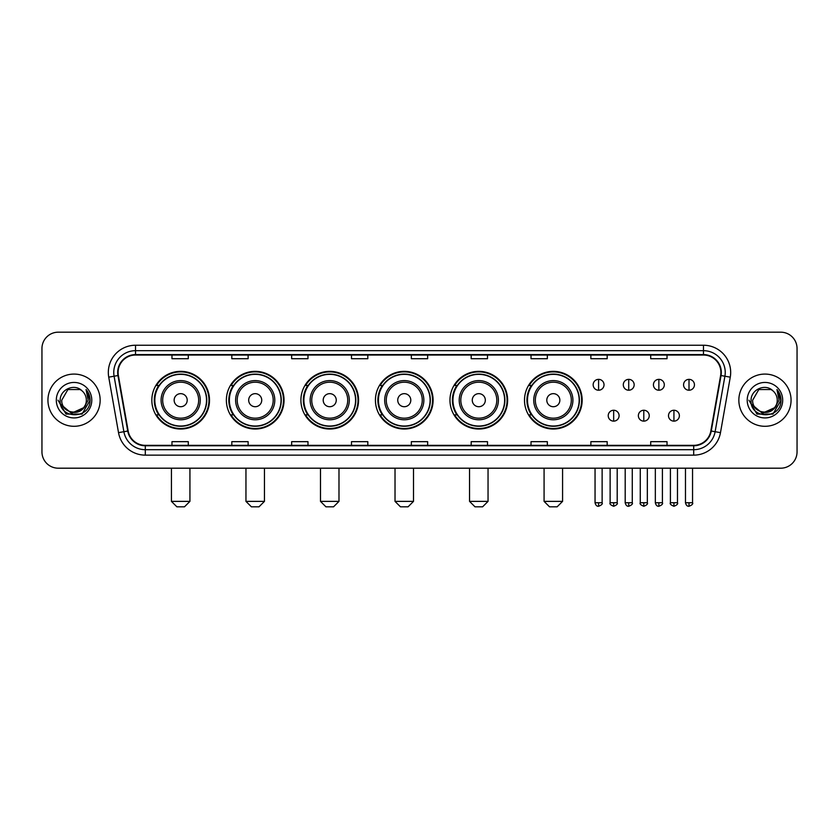<?xml version="1.0" encoding="UTF-8"?>
<svg xmlns="http://www.w3.org/2000/svg" width="839" height="839" viewBox="0 0 839 839"><rect width="100%" height="100%" fill="white"/><g stroke="black" fill="none" stroke-linecap="round" stroke-linejoin="round"><path stroke-width="1.26" d="M524.501 400.193A28.83 28.83 0 0 0 553.331 429.023A28.83 28.83 0 0 0 582.161 400.193A28.83 28.83 0 0 0 553.331 371.352A28.83 28.83 0 0 0 524.501 400.193M449.966 400.193A28.83 28.83 0 0 0 478.796 429.023A28.83 28.83 0 0 0 507.626 400.193A28.83 28.83 0 0 0 478.796 371.352A28.83 28.83 0 0 0 449.966 400.193M375.432 400.193A28.83 28.83 0 0 0 404.272 429.023A28.83 28.83 0 0 0 433.102 400.193A28.83 28.83 0 0 0 404.272 371.352A28.83 28.83 0 0 0 375.432 400.193M300.907 400.193A28.83 28.83 0 0 0 329.737 429.023A28.83 28.83 0 0 0 358.568 400.193A28.83 28.83 0 0 0 329.737 371.352A28.83 28.83 0 0 0 300.907 400.193M226.373 400.193A28.83 28.83 0 0 0 255.203 429.023A28.83 28.83 0 0 0 284.043 400.193A28.83 28.83 0 0 0 255.203 371.352A28.83 28.83 0 0 0 226.373 400.193M151.838 400.193A28.83 28.83 0 0 0 180.679 429.023A28.83 28.83 0 0 0 209.509 400.193A28.83 28.83 0 0 0 180.679 371.352A28.83 28.83 0 0 0 151.838 400.193M158.76 414.875A26.387 26.387 0 0 1 158.76 385.5M233.284 414.875A26.387 26.387 0 0 1 233.284 385.5M307.819 414.875A26.387 26.387 0 0 1 307.819 385.5M382.353 414.875A26.387 26.387 0 0 1 382.353 385.5M456.877 414.875A26.387 26.387 0 0 1 456.877 385.5M531.412 414.875A26.387 26.387 0 0 1 531.412 385.5M41.95 348.51L41.95 451.864A16.319 16.319 0 0 0 58.269 468.193L780.731 468.193A16.319 16.319 0 0 0 797.05 451.864L797.05 348.51A16.319 16.319 0 0 0 780.731 332.181L58.269 332.181A16.319 16.319 0 0 0 41.95 348.51L41.95 451.864M47.938 400.193A26.114 26.114 0 0 0 74.052 426.296A26.114 26.114 0 0 0 100.156 400.193A26.114 26.114 0 0 0 74.052 374.079A26.114 26.114 0 0 0 47.938 400.193A26.114 26.114 0 0 0 74.052 426.296A26.114 26.114 0 0 0 100.156 400.193A26.114 26.114 0 0 0 74.052 374.079A26.114 26.114 0 0 0 47.938 400.193M738.844 400.193A26.114 26.114 0 0 0 764.948 426.296A26.114 26.114 0 0 0 791.062 400.193A26.114 26.114 0 0 0 764.948 374.079A26.114 26.114 0 0 0 738.844 400.193A26.114 26.114 0 0 0 764.948 426.296A26.114 26.114 0 0 0 791.062 400.193A26.114 26.114 0 0 0 764.948 374.079A26.114 26.114 0 0 0 738.844 400.193M118.11 372.443A17.409 17.409 0 0 1 135.519 355.033L703.481 355.033A17.409 17.409 0 0 1 720.628 375.463L710.843 430.952A17.409 17.409 0 0 1 693.696 445.341L145.304 445.341A17.409 17.409 0 0 1 128.157 430.952L118.372 375.463A17.409 17.409 0 0 1 118.11 372.443M117.68 372.443A17.839 17.839 0 0 0 117.953 375.536L127.738 431.026A17.839 17.839 0 0 0 145.304 445.771L693.696 445.771A17.839 17.839 0 0 0 711.262 431.026L721.047 375.536A17.839 17.839 0 0 0 703.481 354.603L135.519 354.603A17.839 17.839 0 0 0 117.68 372.443M108.734 377.162A27.205 27.205 0 0 1 135.519 345.238L703.481 345.238A27.205 27.205 0 0 1 730.266 377.162L720.481 432.651A27.205 27.205 0 0 1 693.696 455.137L145.304 455.137A27.205 27.205 0 0 1 118.519 432.651L108.734 377.162L114.094 376.218A21.762 21.762 0 0 1 135.519 350.681L703.481 350.681A21.762 21.762 0 0 1 724.906 376.218L715.122 431.707A21.762 21.762 0 0 1 693.696 449.694L145.304 449.694A21.762 21.762 0 0 1 123.878 431.707L114.094 376.218A21.762 21.762 0 0 1 113.758 372.443M780.731 332.181L58.269 332.181M58.269 468.193L780.731 468.193M797.05 451.864L797.05 348.51M711.262 431.026L715.122 431.707L724.906 376.218L730.266 377.162M411.341 355.033L411.341 358.714L427.659 358.714L427.659 355.033M351.499 355.033L351.499 358.714L367.818 358.714L367.818 355.033M291.657 355.033L291.657 358.714L307.976 358.714L307.976 355.033M231.816 355.033L231.816 358.714L248.134 358.714L248.134 355.033M171.974 355.033L171.974 358.714L188.293 358.714L188.293 355.033M471.182 355.033L471.182 358.714L487.501 358.714L487.501 355.033M531.024 355.033L531.024 358.714L547.343 358.714L547.343 355.033M590.866 355.033L590.866 358.714L607.184 358.714L607.184 355.033M650.707 355.033L650.707 358.714L667.026 358.714L667.026 355.033M427.659 445.341L427.659 441.66L411.341 441.66L411.341 445.341M367.818 445.341L367.818 441.66L351.499 441.66L351.499 445.341M307.976 445.341L307.976 441.66L291.657 441.66L291.657 445.341M248.134 445.341L248.134 441.66L231.816 441.66L231.816 445.341M188.293 445.341L188.293 441.66L171.974 441.66L171.974 445.341M487.501 445.341L487.501 441.66L471.182 441.66L471.182 445.341M547.343 445.341L547.343 441.66L531.024 441.66L531.024 445.341M607.184 445.341L607.184 441.66L590.866 441.66L590.866 445.341M667.026 445.341L667.026 441.66L650.707 441.66L650.707 445.341M83.47 408.09C76.947 416.91 61.111 411.267 61.75 400.193C60.995 416.05 87.099 416.05 86.344 400.193C87.099 416.05 60.995 416.05 61.75 400.193L67.896 389.537L80.198 389.537L82.107 390.901C74.556 382.993 60.03 389.506 60.167 400.193C58.782 419.164 89.553 419.668 90.056 401.105L90.077 400.193C90.035 396.155 88.693 392.61 86.06 389.558L88.179 400.193L83.47 408.09A12.291 12.291 0 0 0 86.344 400.193C87.099 416.05 60.995 416.05 61.75 400.193L67.896 389.537M86.344 400.193A12.291 12.291 0 0 0 82.107 390.901M84.257 407.429L71.43 413.249L60.544 404.178M56.307 400.193A17.734 17.734 0 0 0 74.052 417.927A17.734 17.734 0 0 0 91.787 400.193A17.734 17.734 0 0 0 74.052 382.448A17.734 17.734 0 0 0 56.307 400.193M86.06 389.558L90.077 400.654L89.333 395.326L90.077 400.654L89.333 395.326L90.077 400.654L86.176 389.695L90.077 400.654L86.176 389.695L90.077 400.193L82.065 414.078L66.029 414.078L58.017 400.193M86.176 389.695L90.077 400.664M184.486 506.819L176.872 506.819L171.429 501.376L189.929 501.376L184.486 506.819M187.202 400.193A6.523 6.523 0 0 0 180.679 393.659A6.523 6.523 0 0 0 174.145 400.193A6.523 6.523 0 0 0 180.679 406.716A6.523 6.523 0 0 0 187.202 400.193M200.259 400.193A19.58 19.58 0 0 0 180.679 380.602A19.58 19.58 0 0 0 161.088 400.193A19.58 19.58 0 0 0 180.679 419.773A19.58 19.58 0 0 0 200.259 400.193A19.58 19.58 0 0 1 180.679 419.773A19.58 19.58 0 0 1 161.088 400.193M206.52 400.193A25.841 25.841 0 0 0 180.679 374.351A25.841 25.841 0 0 0 154.837 400.193A25.841 25.841 0 0 0 180.679 426.023A25.841 25.841 0 0 0 206.52 400.193M208.963 400.193A28.285 28.285 0 0 1 156.494 414.875L159.116 414.875A26.082 26.082 0 0 0 197.931 419.741A26.082 26.082 0 0 0 197.931 380.633A26.082 26.082 0 0 0 159.116 385.5L156.494 385.5A28.285 28.285 0 0 1 208.963 400.193M259.01 506.819L251.396 506.819L245.953 501.376L264.453 501.376L259.01 506.819M261.737 400.193A6.523 6.523 0 0 0 255.203 393.659A6.523 6.523 0 0 0 248.68 400.193A6.523 6.523 0 0 0 255.203 406.716A6.523 6.523 0 0 0 261.737 400.193M274.793 400.193A19.58 19.58 0 0 0 255.203 380.602A19.58 19.58 0 0 0 235.623 400.193A19.58 19.58 0 0 0 255.203 419.773A19.58 19.58 0 0 0 274.793 400.193A19.58 19.58 0 0 1 255.203 419.773A19.58 19.58 0 0 1 235.623 400.193M281.044 400.193A25.841 25.841 0 0 0 255.203 374.351A25.841 25.841 0 0 0 229.362 400.193A25.841 25.841 0 0 0 255.203 426.023A25.841 25.841 0 0 0 281.044 400.193M283.498 400.193A28.285 28.285 0 0 1 231.029 414.875L233.651 414.875A26.082 26.082 0 0 0 272.465 419.741A26.082 26.082 0 0 0 272.465 380.633A26.082 26.082 0 0 0 233.651 385.5L231.029 385.5A28.285 28.285 0 0 1 283.498 400.193M333.544 506.819L325.931 506.819L320.488 501.376L338.987 501.376L333.544 506.819M336.261 400.193A6.523 6.523 0 0 0 329.737 393.659A6.523 6.523 0 0 0 323.204 400.193A6.523 6.523 0 0 0 329.737 406.716A6.523 6.523 0 0 0 336.261 400.193M349.318 400.193A19.58 19.58 0 0 0 329.737 380.602A19.58 19.58 0 0 0 310.147 400.193A19.58 19.58 0 0 0 329.737 419.773A19.58 19.58 0 0 0 349.318 400.193A19.58 19.58 0 0 1 329.737 419.773A19.58 19.58 0 0 1 310.147 400.193M355.579 400.193A25.841 25.841 0 0 0 329.737 374.351A25.841 25.841 0 0 0 303.896 400.193A25.841 25.841 0 0 0 329.737 426.023A25.841 25.841 0 0 0 355.579 400.193M358.022 400.193A28.285 28.285 0 0 1 305.564 414.875L308.186 414.875A26.082 26.082 0 0 0 346.989 419.741A26.082 26.082 0 0 0 346.989 380.633A26.082 26.082 0 0 0 308.186 385.5L305.564 385.5A28.285 28.285 0 0 1 358.022 400.193M408.079 506.819L400.455 506.819L395.022 501.376L413.512 501.376L408.079 506.819M410.795 400.193A6.523 6.523 0 0 0 404.272 393.659A6.523 6.523 0 0 0 397.738 400.193A6.523 6.523 0 0 0 404.272 406.716A6.523 6.523 0 0 0 410.795 400.193M423.852 400.193A19.58 19.58 0 0 0 404.272 380.602A19.58 19.58 0 0 0 384.682 400.193A19.58 19.58 0 0 0 404.272 419.773A19.58 19.58 0 0 0 423.852 400.193A19.58 19.58 0 0 1 404.272 419.773A19.58 19.58 0 0 1 384.682 400.193M430.113 400.193A25.841 25.841 0 0 0 404.272 374.351A25.841 25.841 0 0 0 378.431 400.193A25.841 25.841 0 0 0 404.272 426.023A25.841 25.841 0 0 0 430.113 400.193M432.557 400.193A28.285 28.285 0 0 1 380.088 414.875L382.71 414.875A26.082 26.082 0 0 0 421.524 419.741A26.082 26.082 0 0 0 421.524 380.633A26.082 26.082 0 0 0 382.71 385.5L380.088 385.5A28.285 28.285 0 0 1 432.557 400.193M482.603 506.819L474.989 506.819L469.546 501.376L488.046 501.376L482.603 506.819M485.33 400.193A6.523 6.523 0 0 0 478.796 393.659A6.523 6.523 0 0 0 472.273 400.193A6.523 6.523 0 0 0 478.796 406.716A6.523 6.523 0 0 0 485.33 400.193M498.387 400.193A19.58 19.58 0 0 0 478.796 380.602A19.58 19.58 0 0 0 459.216 400.193A19.58 19.58 0 0 0 478.796 419.773A19.58 19.58 0 0 0 498.387 400.193A19.58 19.58 0 0 1 478.796 419.773A19.58 19.58 0 0 1 459.216 400.193M504.638 400.193A25.841 25.841 0 0 0 478.796 374.351A25.841 25.841 0 0 0 452.955 400.193A25.841 25.841 0 0 0 478.796 426.023A25.841 25.841 0 0 0 504.638 400.193M507.092 400.193A28.285 28.285 0 0 1 454.623 414.875L457.245 414.875A26.082 26.082 0 0 0 496.059 419.741A26.082 26.082 0 0 0 496.059 380.633A26.082 26.082 0 0 0 457.245 385.5L454.623 385.5A28.285 28.285 0 0 1 507.092 400.193M557.138 506.819L549.524 506.819L544.081 501.376L562.581 501.376L557.138 506.819M559.854 400.193A6.523 6.523 0 0 0 553.331 393.659A6.523 6.523 0 0 0 546.797 400.193A6.523 6.523 0 0 0 553.331 406.716A6.523 6.523 0 0 0 559.854 400.193M572.911 400.193A19.58 19.58 0 0 0 553.331 380.602A19.58 19.58 0 0 0 533.74 400.193A19.58 19.58 0 0 0 553.331 419.773A19.58 19.58 0 0 0 572.911 400.193A19.58 19.58 0 0 1 553.331 419.773A19.58 19.58 0 0 1 533.74 400.193M579.172 400.193A25.841 25.841 0 0 0 553.331 374.351A25.841 25.841 0 0 0 527.49 400.193A25.841 25.841 0 0 0 553.331 426.023A25.841 25.841 0 0 0 579.172 400.193M581.616 400.193A28.285 28.285 0 0 1 529.157 414.875L531.769 414.875A26.082 26.082 0 0 0 570.583 419.741A26.082 26.082 0 0 0 570.583 380.633A26.082 26.082 0 0 0 531.769 385.5L529.157 385.5A28.285 28.285 0 0 1 581.616 400.193M598.595 379.354A5.443 5.443 0 0 0 593.152 384.786A5.443 5.443 0 0 0 598.595 390.229A5.443 5.443 0 0 0 604.028 384.786A5.443 5.443 0 0 0 598.595 379.354L598.595 390.229A5.443 5.443 0 0 0 604.028 384.786A5.443 5.443 0 0 0 598.595 379.354M628.726 379.354A5.443 5.443 0 0 0 623.293 384.786A5.443 5.443 0 0 0 628.726 390.229A5.443 5.443 0 0 0 634.169 384.786A5.443 5.443 0 0 0 628.726 379.354L628.726 390.229A5.443 5.443 0 0 0 634.169 384.786A5.443 5.443 0 0 0 628.726 379.354M658.867 379.354A5.443 5.443 0 0 0 653.424 384.786A5.443 5.443 0 0 0 658.867 390.229A5.443 5.443 0 0 0 664.31 384.786A5.443 5.443 0 0 0 658.867 379.354L658.867 390.229A5.443 5.443 0 0 0 664.31 384.786A5.443 5.443 0 0 0 658.867 379.354M689.008 379.354A5.443 5.443 0 0 0 683.565 384.786A5.443 5.443 0 0 0 689.008 390.229A5.443 5.443 0 0 0 694.451 384.786A5.443 5.443 0 0 0 689.008 379.354L689.008 390.229A5.443 5.443 0 0 0 694.451 384.786A5.443 5.443 0 0 0 689.008 379.354M613.666 410.25A5.443 5.443 0 0 0 608.223 415.693A5.443 5.443 0 0 0 613.666 421.136A5.443 5.443 0 0 0 619.098 415.693A5.443 5.443 0 0 0 613.666 410.25L613.666 421.136A5.443 5.443 0 0 0 619.098 415.693A5.443 5.443 0 0 0 613.666 410.25M643.796 410.25A5.443 5.443 0 0 0 638.364 415.693A5.443 5.443 0 0 0 643.796 421.136A5.443 5.443 0 0 0 649.239 415.693A5.443 5.443 0 0 0 643.796 410.25L643.796 421.136A5.443 5.443 0 0 0 649.239 415.693A5.443 5.443 0 0 0 643.796 410.25M673.937 410.25A5.443 5.443 0 0 0 668.494 415.693A5.443 5.443 0 0 0 673.937 421.136A5.443 5.443 0 0 0 679.38 415.693A5.443 5.443 0 0 0 673.937 410.25L673.937 421.136A5.443 5.443 0 0 0 679.38 415.693A5.443 5.443 0 0 0 673.937 410.25M777.25 400.193C778.005 416.05 751.901 416.05 752.656 400.193L758.802 389.537L771.104 389.537L773.002 390.901C765.462 382.993 750.936 389.506 751.073 400.193C749.688 419.164 780.459 419.668 780.962 401.105L780.983 400.193C780.941 396.155 779.599 392.61 776.966 389.558L779.085 400.193L774.376 408.09A12.291 12.291 0 0 0 777.25 400.193C778.005 416.05 751.901 416.05 752.656 400.193C751.901 416.05 778.005 416.05 777.25 400.193A12.291 12.291 0 0 0 773.002 390.901M774.376 408.09C767.853 416.91 752.017 411.267 752.656 400.193M775.163 407.429L762.336 413.249L751.45 404.178M747.213 400.193A17.734 17.734 0 0 0 764.948 417.927A17.734 17.734 0 0 0 782.693 400.193A17.734 17.734 0 0 0 764.948 382.448A17.734 17.734 0 0 0 747.213 400.193M776.966 389.558L780.983 400.654L780.239 395.326L780.983 400.654L780.239 395.326L780.983 400.654L777.082 389.695L780.983 400.654L777.082 389.695L780.983 400.193L772.971 414.078L756.935 414.078L748.923 400.193M777.082 389.695L780.983 400.664M703.481 345.238L703.481 354.603M114.094 376.218L117.953 375.536M145.304 455.137L145.304 445.771M693.696 445.771L693.696 455.137M118.519 432.651L127.738 431.026M721.047 375.536L724.906 376.218M135.519 345.238L135.519 354.603M715.122 431.707L720.481 432.651M198.665 400.193A17.997 17.997 0 0 0 180.679 382.196A17.997 17.997 0 0 0 162.682 400.193A17.997 17.997 0 0 0 180.679 418.179A17.997 17.997 0 0 0 198.665 400.193M273.199 400.193A17.997 17.997 0 0 0 255.203 382.196A17.997 17.997 0 0 0 237.217 400.193A17.997 17.997 0 0 0 255.203 418.179A17.997 17.997 0 0 0 273.199 400.193M347.724 400.193A17.997 17.997 0 0 0 329.737 382.196A17.997 17.997 0 0 0 311.741 400.193A17.997 17.997 0 0 0 329.737 418.179A17.997 17.997 0 0 0 347.724 400.193M422.258 400.193A17.997 17.997 0 0 0 404.272 382.196A17.997 17.997 0 0 0 386.276 400.193A17.997 17.997 0 0 0 404.272 418.179A17.997 17.997 0 0 0 422.258 400.193M496.793 400.193A17.997 17.997 0 0 0 478.796 382.196A17.997 17.997 0 0 0 460.81 400.193A17.997 17.997 0 0 0 478.796 418.179A17.997 17.997 0 0 0 496.793 400.193M571.317 400.193A17.997 17.997 0 0 0 553.331 382.196A17.997 17.997 0 0 0 535.334 400.193A17.997 17.997 0 0 0 553.331 418.179A17.997 17.997 0 0 0 571.317 400.193M598.595 502.739L595.05 502.739C595.669 505.256 596.854 506.431 598.595 506.274L598.595 502.739L602.129 502.739L602.129 468.193M628.726 502.739L625.191 502.739C625.81 505.256 626.995 506.431 628.726 506.274L628.726 502.739L632.27 502.739L632.27 468.193M658.867 502.739L655.332 502.739C655.951 505.256 657.126 506.431 658.867 506.274L658.867 502.739L662.401 502.739L662.401 468.193M689.008 502.739L685.473 502.739C686.092 505.256 687.267 506.431 689.008 506.274L689.008 502.739L692.542 502.739L692.542 468.193M613.666 502.739L610.121 502.739C609.408 503.861 610.582 505.047 613.666 506.274L613.666 502.739L617.2 502.739L617.2 468.193M643.796 502.739L640.262 502.739C639.549 503.861 640.723 505.047 643.796 506.274L643.796 502.739L647.33 502.739L647.33 468.193M673.937 502.739L670.403 502.739C669.69 503.861 670.864 505.047 673.937 506.274L673.937 502.739L677.472 502.739L677.472 468.193M189.929 468.193L189.929 501.376M171.429 468.193L171.429 501.376M264.453 468.193L264.453 501.376M245.953 468.193L245.953 501.376M338.987 468.193L338.987 501.376M320.488 468.193L320.488 501.376M413.512 468.193L413.512 501.376M395.022 468.193L395.022 501.376M488.046 468.193L488.046 501.376M469.546 468.193L469.546 501.376M562.581 468.193L562.581 501.376M544.081 468.193L544.081 501.376M595.05 502.739L595.05 468.193M602.129 502.739C602.842 503.861 601.668 505.047 598.595 506.274M625.191 502.739L625.191 468.193M632.27 502.739C632.984 503.861 631.809 505.047 628.726 506.274M655.332 502.739L655.332 468.193M662.401 502.739C663.125 503.861 661.94 505.047 658.867 506.274M685.473 502.739L685.473 468.193M692.542 502.739C693.266 503.861 692.081 505.047 689.008 506.274M610.121 502.739L610.121 468.193M617.2 502.739C617.913 503.861 616.738 505.047 613.666 506.274M640.262 502.739L640.262 468.193M647.33 502.739C648.054 503.861 646.879 505.047 643.796 506.274M670.403 502.739L670.403 468.193M677.472 502.739C678.195 503.861 677.01 505.047 673.937 506.274"/></g></svg>
